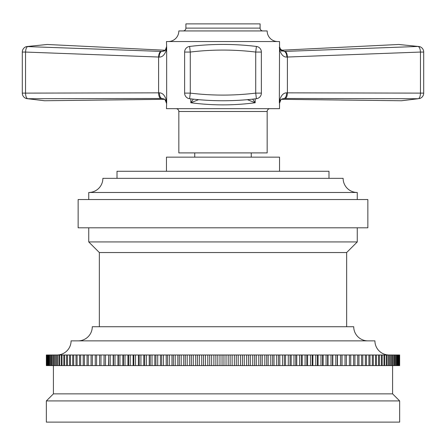 <?xml version="1.0" encoding="UTF-8"?>
<svg xmlns="http://www.w3.org/2000/svg" width="446" height="446" viewBox="0 0 446 446"><rect width="100%" height="100%" fill="white"/><g stroke="black" fill="none" stroke-linecap="round" stroke-linejoin="round"><path stroke-width="0.67" d="M399.655 365.592L399.655 354.994L399.649 365.592L345.02 365.592L345.02 354.994L342.021 354.994L342.021 365.592L340.488 365.592L340.488 354.994L337.494 354.994L337.494 365.592L335.81 365.592L335.81 354.994L332.827 354.994L332.827 365.592L330.999 365.592L330.999 354.994L328.027 354.994L328.027 365.592L326.054 365.592L326.054 354.994L323.099 354.994L323.099 365.592L320.981 365.592L320.981 354.994L318.048 354.994L318.048 365.592L315.796 365.592L315.796 354.994L312.886 354.994L312.886 365.592L310.488 365.592L310.488 354.994L307.606 354.994L307.606 365.592L305.081 365.592L305.081 354.994L302.232 354.994L302.232 365.592L299.573 365.592L299.573 354.994L296.757 354.994L296.757 365.592L293.97 365.592L293.97 354.994L291.188 354.994L291.188 365.592L288.283 365.592L288.283 354.994L285.54 354.994L285.54 365.592L282.513 365.592L282.513 354.994L279.82 354.994L279.82 365.592L276.671 365.592L276.671 354.994L274.022 354.994L274.022 365.592L270.767 365.592L270.767 354.994L268.169 354.994L268.169 365.592L264.801 365.592L264.801 354.994L262.259 354.994L262.259 365.592L258.786 365.592L258.786 354.994L256.299 354.994L256.299 365.592L252.726 365.592L252.726 354.994L250.301 354.994L250.301 365.592L246.632 365.592L246.632 354.994L244.269 354.994L244.269 365.592L240.505 365.592L240.505 354.994L238.209 354.994L238.209 365.592L234.362 365.592L234.362 354.994L232.132 354.994L232.132 365.592L228.201 365.592L228.201 354.994L226.044 354.994L226.044 365.592L222.036 365.592L222.036 354.994L219.956 354.994L219.956 365.592L215.87 365.592L215.87 354.994L213.868 354.994L213.868 365.592L209.715 365.592L209.715 354.994L207.791 354.994L207.791 365.592L203.577 365.592L203.577 354.994L201.731 354.994L201.731 365.592L197.461 365.592L197.461 354.994L195.699 354.994L195.699 365.592L191.379 365.592L191.379 354.994L189.701 354.994L189.701 365.592L185.33 365.592L185.33 354.994L183.741 354.994L183.741 365.592L179.331 365.592L179.331 354.994L177.831 354.994L177.831 365.592L173.382 365.592L173.382 354.994L171.978 354.994L171.978 365.592L167.495 365.592L167.495 354.994L166.18 354.994L166.18 365.592L161.675 365.592L161.675 354.994L160.46 354.994L160.46 365.592L155.933 365.592L155.933 354.994L154.812 354.994L154.812 365.592L150.269 365.592L150.269 354.994L149.243 354.994L149.243 365.592L144.694 365.592L144.694 354.994L143.768 354.994L143.768 365.592L139.219 365.592L139.219 354.994L138.394 354.994L138.394 365.592L133.839 365.592L133.839 354.994L133.114 354.994L133.114 365.592L128.571 365.592L128.571 354.994L127.952 354.994L127.952 365.592L123.419 365.592L123.419 354.994L122.901 354.994L122.901 365.592L118.391 365.592L118.391 354.994L117.973 354.994L117.973 365.592L113.485 365.592L113.485 354.994L113.172 354.994L113.172 365.592L108.713 365.592L108.713 354.994L108.506 365.592L104.08 365.592L104.08 354.994L103.979 365.592L99.597 365.592L99.597 354.994L99.597 365.592L95.26 365.592L95.26 354.994L46.351 354.994L46.345 365.592L46.345 354.994M399.649 354.994L345.02 354.994M342.021 354.994L340.488 354.994M337.494 354.994L335.81 354.994M332.827 354.994L330.999 354.994M328.027 354.994L326.054 354.994M323.099 354.994L320.981 354.994M318.048 354.994L315.796 354.994M312.886 354.994L310.488 354.994M307.606 354.994L305.081 354.994M302.232 354.994L299.573 354.994M296.757 354.994L293.97 354.994M291.188 354.994L288.283 354.994M285.54 354.994L282.513 354.994M279.82 354.994L276.671 354.994M274.022 354.994L270.767 354.994M268.169 354.994L264.801 354.994M262.259 354.994L258.786 354.994M256.299 354.994L252.726 354.994M250.301 354.994L246.632 354.994M244.269 354.994L240.505 354.994M238.209 354.994L234.362 354.994M232.132 354.994L228.201 354.994M226.044 354.994L222.036 354.994M219.956 354.994L215.87 354.994M213.868 354.994L209.715 354.994M207.791 354.994L203.577 354.994M201.731 354.994L197.461 354.994M195.699 354.994L191.379 354.994M189.701 354.994L185.33 354.994M183.741 354.994L179.331 354.994M177.831 354.994L173.382 354.994M171.978 354.994L167.495 354.994M166.18 354.994L161.675 354.994M160.46 354.994L155.933 354.994M154.812 354.994L150.269 354.994M149.243 354.994L144.694 354.994M143.768 354.994L139.219 354.994M138.394 354.994L133.839 354.994M133.114 354.994L128.571 354.994M127.952 354.994L123.419 354.994M122.901 354.994L118.391 354.994M117.973 354.994L113.485 354.994M113.172 354.994L108.713 354.994M108.506 354.994L104.08 354.994M103.979 354.994L95.26 354.994M96.598 365.592L96.598 354.994M100.98 365.592L100.98 354.994M105.512 365.592L105.512 354.994M110.19 365.592L110.19 354.994M113.485 365.592L113.172 365.592M115.001 365.592L115.001 354.994M118.391 365.592L117.973 365.592M119.946 365.592L119.946 354.994M123.419 365.592L122.901 365.592M125.019 365.592L125.019 354.994M128.571 365.592L127.952 365.592M130.204 365.592L130.204 354.994M133.839 365.592L133.114 365.592M135.512 365.592L135.512 354.994M139.219 365.592L138.394 365.592M140.919 365.592L140.919 354.994M144.694 365.592L143.768 365.592M146.427 365.592L146.427 354.994M150.269 365.592L149.243 365.592M152.03 365.592L152.03 354.994M155.933 365.592L154.812 365.592M157.717 365.592L157.717 354.994M161.675 365.592L160.46 365.592M163.487 365.592L163.487 354.994M167.495 365.592L166.18 365.592M169.329 365.592L169.329 354.994M173.382 365.592L171.978 365.592M175.233 365.592L175.233 354.994M179.331 365.592L177.831 365.592M181.199 365.592L181.199 354.994M185.33 365.592L183.741 365.592M187.214 365.592L187.214 354.994M191.379 365.592L189.701 365.592M193.274 365.592L193.274 354.994M197.461 365.592L195.699 365.592M199.368 365.592L199.368 354.994M203.577 365.592L201.731 365.592M205.495 365.592L205.495 354.994M209.715 365.592L207.791 365.592M211.638 365.592L211.638 354.994M215.87 365.592L213.868 365.592M217.799 365.592L217.799 354.994M222.036 365.592L219.956 365.592M223.964 365.592L223.964 354.994M228.201 365.592L226.044 365.592M230.13 365.592L230.13 354.994M234.362 365.592L232.132 365.592M236.285 365.592L236.285 354.994M240.505 365.592L238.209 365.592M242.423 365.592L242.423 354.994M246.632 365.592L244.269 365.592M248.539 365.592L248.539 354.994M252.726 365.592L250.301 365.592M254.621 365.592L254.621 354.994M258.786 365.592L256.299 365.592M260.67 365.592L260.67 354.994M264.801 365.592L262.259 365.592M266.669 365.592L266.669 354.994M270.767 365.592L268.169 365.592M272.618 365.592L272.618 354.994M276.671 365.592L274.022 365.592M278.505 365.592L278.505 354.994M282.513 365.592L279.82 365.592M284.325 365.592L284.325 354.994M288.283 365.592L285.54 365.592M290.067 365.592L290.067 354.994M293.97 365.592L291.188 365.592M295.731 365.592L295.731 354.994M299.573 365.592L296.757 365.592M301.306 365.592L301.306 354.994M305.081 365.592L302.232 365.592M306.781 365.592L306.781 354.994M310.488 365.592L307.606 365.592M312.161 365.592L312.161 354.994M315.796 365.592L312.886 365.592M317.429 365.592L317.429 354.994M320.981 365.592L318.048 365.592M322.581 365.592L322.581 354.994M326.054 365.592L323.099 365.592M327.609 365.592L327.609 354.994M330.999 365.592L328.027 365.592M332.515 365.592L332.515 354.994M335.81 365.592L332.827 365.592M337.288 365.592L337.288 354.994M340.488 365.592L337.494 365.592M341.92 365.592L341.92 354.994M345.02 365.592L342.021 365.592M346.403 365.592L346.403 354.994M349.402 365.592L349.402 354.994M350.74 365.592L350.74 354.994M353.633 365.592L353.633 354.994M354.921 365.592L354.921 354.994M357.703 365.592L357.703 354.994M358.941 365.592L358.941 354.994M361.611 365.592L361.611 354.994M362.793 365.592L362.793 354.994M365.346 365.592L365.346 354.994M366.478 365.592L366.478 354.994M368.909 365.592L368.909 354.994M369.99 365.592L369.99 354.994M372.298 365.592L372.298 354.994M373.319 365.592L373.319 354.994M375.504 365.592L375.504 354.994M376.463 365.592L376.463 354.994M378.52 365.592L378.52 354.994M379.423 365.592L379.423 354.994M381.352 365.592L381.352 354.994M382.194 365.592L382.194 354.994M383.984 365.592L383.984 354.994M384.77 365.592L384.77 354.994M386.426 365.592L386.426 354.994M387.15 365.592L387.15 354.994M388.667 365.592L388.667 354.994M389.325 365.592L389.325 354.994M390.707 365.592L390.707 354.994M391.304 365.592L391.304 354.994M392.541 365.592L392.541 354.994M393.071 365.592L393.071 354.994M394.169 365.592L394.169 354.994M394.638 365.592L394.638 354.994M395.591 365.592L395.591 354.994M395.992 365.592L395.992 354.994M396.801 365.592L396.801 354.994M397.135 365.592L397.135 354.994M397.799 365.592L397.799 354.994M398.066 365.592L398.066 354.994M398.579 365.592L398.579 354.994M398.785 365.592L398.785 354.994M399.153 365.592L399.153 354.994M399.287 365.592L399.287 354.994M399.51 365.592L399.51 354.994M399.577 365.592L399.577 354.994M95.26 365.592L46.351 365.592M46.423 365.592L46.423 354.994M46.49 365.592L46.49 354.994M46.713 365.592L46.713 354.994M46.847 365.592L46.847 354.994M47.215 365.592L47.215 354.994M47.421 365.592L47.421 354.994M47.934 365.592L47.934 354.994M48.201 365.592L48.201 354.994M48.865 365.592L48.865 354.994M49.199 365.592L49.199 354.994M50.008 365.592L50.008 354.994M50.409 365.592L50.409 354.994M51.362 365.592L51.362 354.994M51.831 365.592L51.831 354.994M52.929 365.592L52.929 354.994M53.459 365.592L53.459 354.994M54.696 365.592L54.696 354.994M55.293 365.592L55.293 354.994M56.675 365.592L56.675 354.994M57.333 365.592L57.333 354.994M58.85 365.592L58.85 354.994M59.574 365.592L59.574 354.994M61.23 365.592L61.23 354.994M62.016 365.592L62.016 354.994M63.806 365.592L63.806 354.994M64.648 365.592L64.648 354.994M66.577 365.592L66.577 354.994M67.48 365.592L67.48 354.994M69.537 365.592L69.537 354.994M70.496 365.592L70.496 354.994M72.681 365.592L72.681 354.994M73.701 365.592L73.701 354.994M76.01 365.592L76.01 354.994M77.091 365.592L77.091 354.994M79.522 365.592L79.522 354.994M80.654 365.592L80.654 354.994M83.207 365.592L83.207 354.994M84.389 365.592L84.389 354.994M87.059 365.592L87.059 354.994M88.297 365.592L88.297 354.994M91.079 365.592L91.079 354.994M92.367 365.592L92.367 354.994M53.414 365.592L53.414 393.857L46.345 400.926L46.345 422.122L399.655 422.122L399.655 400.926L46.345 400.926M392.586 365.592L392.586 393.857L53.414 393.857M392.586 393.857L399.655 400.926M56.949 354.994A14.133 14.133 0 0 0 71.081 340.861L374.919 340.861A14.133 14.133 0 0 0 389.051 354.994M78.145 340.861A14.133 14.133 0 0 0 92.277 326.728L353.723 326.728A14.133 14.133 0 0 0 367.855 340.861M88.743 227.806L88.743 241.938L99.341 252.536L346.659 252.536L346.659 326.728M99.341 252.536L99.341 326.728M88.743 241.938L357.257 241.938L346.659 252.536M357.257 227.806L357.257 241.938M78.145 227.806L367.855 227.806L367.855 199.54L78.145 199.54L78.145 227.806M102.875 178.344L117.008 178.344L117.008 171.275L328.992 171.275L328.992 178.344L343.125 178.344L102.875 178.344A14.133 14.133 0 0 1 88.743 192.477L357.257 192.477L357.257 199.54M88.743 192.477L88.743 199.54M343.125 178.344A14.133 14.133 0 0 0 357.257 192.477M166.47 171.275L166.47 157.143L279.53 157.143L279.53 171.275M269.992 108.668A2.827 2.827 90 0 0 267.165 111.494L267.165 152.906L178.835 152.906L178.835 111.494A2.827 2.827 -90 0 0 176.008 108.668M280.01 50.894C281.593 55.165 283.879 57.216 286.862 57.066A5.653 2.626 87.6 0 0 284.236 51.429L279.91 48.859A5.653 4.371 156.2 0 1 280.01 50.894L279.341 47.399L279.91 48.859A5.653 5.62 -0 0 1 279.53 46.824L279.341 102.758L280.841 99.832L279.53 103.238L279.993 99.224A5.653 4.337 23 0 1 279.898 101.231A5.653 5.631 0 0 0 279.53 103.243L279.53 108.668L166.47 108.668L166.659 102.758L166.007 99.224C164.502 94.97 162.288 92.84 159.367 92.846L25.545 93.114L25.545 52.059C25.729 48.965 26.487 47.098 27.814 46.451L47.187 44.477M281.811 50.922L281.944 50.961C281.816 51.875 281.013 50.498 279.53 46.83L279.53 41.545L166.47 41.545L166.659 47.399L165.99 50.894A5.653 4.371 -156.2 0 1 166.09 48.859C165.349 50.543 163.911 51.396 161.764 51.429L26.621 46.562L47.298 44.483M255.179 98.873L255.179 102.758C233.726 105.574 212.274 105.574 190.821 102.758L198.598 99.67M286.862 57.066L287.397 57.032A5.653 2.408 87.8 0 0 284.988 51.401L281.582 50.772M168.237 41.545A10.598 10.598 0 0 0 178.835 30.941L267.165 30.941A10.598 10.598 0 0 0 277.763 41.545M262.923 30.941A2.827 2.827 90 0 1 260.096 28.115L185.904 28.115A2.827 2.827 -90 0 1 183.077 30.941M185.904 28.115L185.904 23.878L260.096 23.878L260.096 28.115M164.418 50.772L161.764 51.429A5.653 2.626 -87.6 0 0 159.138 57.066L158.603 57.032A5.653 2.408 -87.8 0 1 161.012 51.401M165.99 50.894C164.423 55.148 162.138 57.205 159.138 57.066M164.189 50.922L164.056 50.961C164.83 51.167 165.633 49.79 166.47 46.83A5.653 5.62 180 0 1 166.09 48.859L166.659 47.399L166.659 102.758L166.102 101.231A5.653 4.337 -23 0 1 166.007 99.224M163.888 98.878L165.159 99.832L166.47 103.238A5.653 5.631 180 0 0 166.102 101.231L164.44 99.196L161.926 98.488L164.117 98.995M44.433 100.746L27.658 98.722L161.926 98.488A5.653 2.715 -90.5 0 1 159.367 92.846M160.855 98.494A5.653 2.408 -90.2 0 1 158.603 92.852L158.603 57.032L25.545 52.059M27.658 98.722C26.336 98.064 25.634 96.191 25.545 93.114L22.3 93.114A5.653 5.653 0 0 0 26.621 98.605L27.658 98.722M282.112 98.878L280.841 99.832L281.56 99.196L284.074 98.488L418.342 98.722L401.567 100.746M281.883 98.995L284.074 98.488A5.653 2.715 90.5 0 0 286.633 92.846L420.455 93.114C420.361 96.213 419.653 98.087 418.342 98.722L401.439 100.746M279.993 99.224C281.498 94.965 283.712 92.84 286.633 92.846M284.988 51.401L418.186 46.451C419.524 47.125 420.283 48.993 420.455 52.059L420.455 93.114L423.7 93.114A5.653 5.653 0 0 1 419.379 98.605M398.813 44.477L419.379 46.562A5.653 5.653 0 0 1 423.7 52.054L420.455 52.054M285.145 98.494A5.653 2.408 90.2 0 0 287.397 92.852L287.397 57.032L420.455 52.059M184.627 52.054L190.28 52.054L189.595 46.451C211.867 43.747 234.133 43.747 256.405 46.445L256.405 46.451A5.653 5.653 0 0 1 261.373 52.054L255.72 52.054C233.91 49.411 212.095 49.411 190.28 52.054L190.28 93.114C212.095 95.756 233.91 95.756 255.72 93.114L255.72 52.054L256.405 46.451C234.133 43.747 211.867 43.747 189.595 46.451L189.595 46.451A5.653 5.653 0 0 0 184.627 52.054L184.627 93.114A5.653 5.653 0 0 0 189.6 98.722C211.867 101.42 234.133 101.42 256.405 98.722L256.405 98.722A5.653 5.653 0 0 0 261.373 93.114L261.356 52.054M247.402 99.67L255.179 102.758L252.653 99.157M190.821 98.873L190.821 102.758L193.347 99.157M184.627 93.114L190.28 93.114L189.595 98.722C211.867 101.42 234.133 101.42 256.4 98.722L255.72 93.114L261.373 93.114M267.165 111.494L178.835 111.494M22.3 93.114L22.3 52.054L25.545 52.054M194.735 157.143L194.735 152.906M44.472 100.746L164.613 99.324M165.076 50.247L47.215 44.477M26.615 98.605L44.561 100.746M26.621 46.562A5.653 5.653 0 0 0 22.3 52.054M401.528 100.746L281.387 99.324M280.924 50.247L398.785 44.477M423.7 52.054L423.7 93.114M398.702 44.483L419.385 46.562M251.265 157.143L251.265 152.906"/></g></svg>
